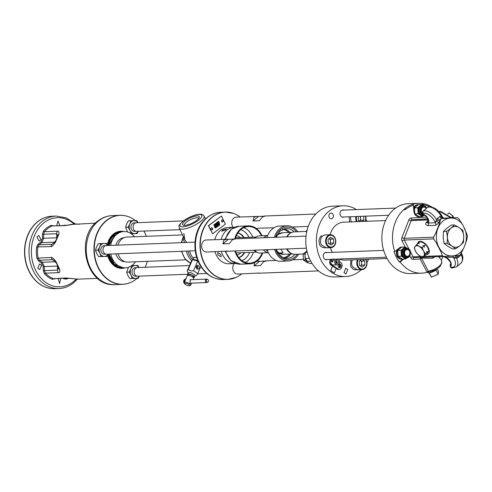 <?xml version="1.0" encoding="UTF-8"?>
<svg xmlns="http://www.w3.org/2000/svg" width="492" height="492" viewBox="0 0 492 492"><rect width="100%" height="100%" fill="white"/><g stroke="black" fill="none" stroke-linecap="round" stroke-linejoin="round"><path stroke-width="0.74" d="M422.437 204.912L422.37 203.602A34.969 27.589 87.8 0 0 417.929 203.319L408.132 203.7A34.969 27.589 87.8 0 0 384.836 222.341A34.969 27.589 87.8 0 0 386.521 257.5A34.969 27.589 87.8 0 0 410.838 273.583L421.441 273.171A34.969 27.589 87.8 0 0 427.068 272.205L428.846 271.744C433.606 270.864 437.345 269.093 440.063 266.43L441.927 262.599L441.472 260.403C442.142 261.855 441.595 263.571 439.83 265.557C437.037 268.245 433.218 270.139 428.366 271.233L428.846 271.744M417.929 203.319A34.969 27.589 87.8 0 0 412.683 204.168L413.268 204.149A34.969 27.589 87.8 0 0 405.224 208.27L403.668 209.746A34.969 27.589 87.8 0 0 394.787 251.621L393.987 251.652A34.969 27.589 87.8 0 0 396.324 257.119A34.969 27.589 87.8 0 0 399.375 262.002L400.174 261.972A34.969 27.589 87.8 0 0 421.441 273.171M422.37 203.602L422.948 203.577L423.255 205.367M431.841 207.027A34.969 27.589 87.8 0 0 422.948 203.577M438.759 211.529L440.74 211.449A1.728 1.365 87.8 0 0 440.272 211.689L450.863 217.876M453.046 217.79L453.286 216.209L451.681 217.833L440.74 211.449M441.256 259.93A34.969 27.589 87.8 0 0 442.966 256.769M441.564 260.908L441.404 260.114L438.6 256.67M447.714 213.897L449.091 212.95L453.23 216.216M327.278 259.481A3.665 2.897 -92.2 0 1 326.313 259.733A3.665 2.897 -92.2 0 1 323.767 258.048A3.665 2.897 -92.2 0 1 323.588 254.358A3.665 2.897 -92.2 0 1 326.03 252.402A3.665 2.897 -92.2 0 1 327.014 252.581M361.276 269.678A35.393 27.927 -92.2 0 1 345.685 276.535A35.393 27.927 -92.2 0 1 321.073 260.256A35.393 27.927 -92.2 0 1 319.357 224.666A35.393 27.927 -92.2 0 1 342.942 205.797A35.393 27.927 -92.2 0 1 356.472 209.598M365.888 219.198A35.393 27.927 -92.2 0 1 367.124 221.277M368.6 259.235A35.393 27.927 -92.2 0 1 366.94 262.457M329.296 217.458A2.854 2.251 -92.2 0 1 329.16 214.592A2.854 2.251 -92.2 0 1 331.061 213.073A2.854 2.251 -92.2 0 1 333.041 214.383A2.854 2.251 -92.2 0 1 333.182 217.249A2.854 2.251 -92.2 0 1 331.282 218.774A2.854 2.251 -92.2 0 1 329.296 217.458M347.721 269.579L345.956 273.97L343.976 272.66L345.735 268.269L347.721 269.579M344.006 216.99A3.665 2.897 -92.2 0 1 343.09 217.243A3.665 2.897 -92.2 0 1 343.041 217.243A3.665 2.897 -92.2 0 1 340.009 213.719A3.665 2.897 -92.2 0 1 342.715 209.918A3.665 2.897 -92.2 0 1 342.758 209.918A3.665 2.897 -92.2 0 1 343.742 210.09M332.377 252.371A18.991 14.988 -92.2 0 1 331.842 251.412A18.991 14.988 -92.2 0 1 330.329 247.685M330.114 234.745A18.991 14.988 -92.2 0 1 343.576 222.187L385.599 220.557M387.075 258.515L345.046 260.145A18.991 14.988 -92.2 0 1 339.449 259.007M332.321 266.492L330.852 270.12A0.541 0.424 -92.2 0 0 331.042 270.846L333.939 272.722A0.541 0.424 -92.2 0 0 334.148 272.783A0.541 0.424 -92.2 0 1 334.148 272.783L334.191 272.783A0.541 0.424 87.8 0 0 334.548 272.494L335.981 268.86A0.541 0.424 87.8 0 0 335.784 268.134L332.893 266.258A0.541 0.424 87.8 0 0 332.321 266.492L330.895 270.12A0.541 0.424 87.8 0 0 331.085 270.846L333.982 272.722A0.541 0.424 87.8 0 0 334.191 272.783M335.895 268.232L337.979 269.585A4.2 3.315 87.8 0 0 337.992 269.585A4.2 3.315 87.8 0 0 337.998 269.585L337.979 269.585M330.562 259.352A4.2 3.315 87.8 0 0 330.273 264.585L332.764 266.203M332.278 266.492A0.541 0.424 -92.2 0 1 332.66 266.197L332.684 266.197M349.179 216.794L349.511 221.326M350.864 259.917L350.568 266.172M322.598 236.08L321.104 236.135C320.993 235.428 320.274 236.818 318.939 240.305L319.376 244.167C320.034 246.283 321.836 247.494 324.781 247.802L327.303 247.716M345.685 276.535L335.089 276.947A35.393 27.927 -92.2 0 1 310.47 260.668A35.393 27.927 -92.2 0 1 308.761 225.078A35.393 27.927 -92.2 0 1 332.346 206.209L342.942 205.797M254.505 262.666L254.069 265.834L259.628 261.264L256.762 261.313M259.628 261.264L264.641 261.067M265.988 261.018L263.515 261.799L260.428 265.588L254.069 265.834M234.223 263.577A6.045 4.766 87.8 0 0 233.165 270.299A6.045 4.766 87.8 0 0 237.777 274.038L259.198 273.035M318.515 270.907L258.435 273.232M241.695 273.884A33.622 26.531 -92.2 0 1 236.092 277.42A33.622 26.531 -92.2 0 1 204.217 262.863A33.622 26.531 -92.2 0 1 205.478 225.201A33.622 26.531 -92.2 0 1 233.608 213.405A33.622 26.531 -92.2 0 1 240.114 216.966M221.431 216L208.417 225.693L212.618 233.841L225.367 224.161L221.431 216L208.676 225.68L212.618 233.841M256.91 216.32L253.964 217.292L253.011 220.994L258.571 216.425L236.246 217.12A6.045 4.766 87.8 0 0 233.835 218.073A6.045 4.766 87.8 0 0 233.103 227.335M226.781 239.18L223.842 240.151L222.882 243.854L228.448 239.284L206.123 239.979A6.045 4.766 87.8 0 0 203.713 240.932A6.045 4.766 87.8 0 0 201.831 247.808A6.045 4.766 87.8 0 0 206.591 252.058L228.011 251.055M193.393 258.306L193.479 257.839M189.629 250.988A15.541 12.263 -92.2 0 0 193.387 258.325L194.635 257.181L196.794 257.747M195.023 242.138L106.198 245.582A4.317 3.407 87.8 0 0 103.468 252.095A4.317 3.407 87.8 0 0 106.53 254.21L195.256 250.772M183.793 233.392L184.808 239.709L186.659 242.464M183.467 236.935L182.999 238.497A1.728 0.547 -156.8 0 0 182.612 238.663L181.388 242.667M186.363 242.476A3.45 2.509 137.8 0 0 186.259 241.984M181.739 242.654A17.263 13.622 87.8 0 1 182.999 238.497L184.586 242.544M185.841 259.837L127.785 262.088A12.515 9.877 -92.2 0 1 118.049 253.761M118 245.127A12.515 9.877 -92.2 0 1 122.102 238.823A12.515 9.877 -92.2 0 1 126.813 237.076L182.495 234.918M115.829 253.847A11.98 9.453 87.8 0 0 116.592 255.791A11.98 9.453 87.8 0 0 124.906 261.664M110.798 254.044A18.149 14.323 -92.2 0 0 125.343 267.82A18.149 14.323 -92.2 0 0 132.17 265.293A18.149 14.323 87.8 0 0 135.491 261.787M134.519 236.781A18.149 14.323 87.8 0 0 123.935 231.547A18.149 14.323 87.8 0 0 117.108 234.075A18.149 14.323 -92.2 0 0 110.657 245.41M123.978 237.722A11.98 9.453 87.8 0 0 115.798 245.213M110.017 237.925A18.149 14.323 -92.2 0 1 113.474 234.217A18.149 14.323 -92.2 0 1 120.3 231.689L121.247 231.652A18.149 14.323 -92.2 0 1 121.684 231.646L121.247 231.652A18.149 14.323 -92.2 0 0 114.421 234.18A18.149 14.323 -92.2 0 0 107.969 245.514M108.148 254.327A18.149 14.323 -92.2 0 0 122.656 267.925L123.092 267.9A18.149 14.323 -92.2 0 1 122.656 267.925L121.709 267.962A18.149 14.323 -92.2 0 1 110.971 262.543M125.288 267.826A18.579 14.662 -92.2 0 1 111.081 262.685A18.579 14.662 -92.2 0 1 108.984 259.278A18.579 14.662 -92.2 0 1 107.557 255.41M107.33 244.512A18.579 14.662 -92.2 0 1 110.116 237.777A18.579 14.662 -92.2 0 1 123.886 231.554M135.491 220.631A34.458 27.189 87.8 0 0 132.612 218.657A34.458 27.189 87.8 0 0 107.164 220.176A34.458 27.189 87.8 0 0 98.086 266.879A34.458 27.189 87.8 0 0 134.993 280.003A34.458 27.189 87.8 0 0 135.761 279.444A34.458 27.189 87.8 0 0 136.997 278.441M145.165 267.261A34.458 27.189 87.8 0 0 147.256 261.332M146.29 236.32A34.458 27.189 87.8 0 0 144.002 231.062M52.564 225.963L64.852 225.643L75.946 223.928L79.206 224.315M54.12 225.902L50.977 225.385A28.462 22.46 87.8 0 0 46.986 227.759A28.462 22.46 87.8 0 0 43.456 231.092L42.398 234.272L42.496 238.319L40.934 241.959L38.191 244.081L36.642 246.959A28.462 22.46 87.8 0 0 36.906 258.159L38.591 260.981L41.433 263.023L43.161 266.615L43.259 270.661L44.465 273.81A28.462 22.46 87.8 0 0 52.25 279.302L55.51 278.589M50.977 225.385A0.867 0.51 -114.1 0 0 51.746 226.154A27.626 21.796 87.8 0 0 44.44 231.695L43.604 234.241L43.696 238.288L41.814 242.667L39.071 244.795L37.829 247.095A27.626 21.796 87.8 0 0 38.087 257.962L39.434 260.219L42.281 262.267L44.366 266.584L44.465 270.637L45.418 273.158L58.523 272.648C59.526 273.023 59.944 271.99 59.79 269.548L55.817 261.32C53.321 258.257 51.777 256.965 51.193 257.451L36.906 258.159M63.136 278.294L63.892 278.816L66.617 279.093A28.462 22.46 87.8 0 0 68.019 278.398M41.002 239.653L39.132 241.086L36.98 236.91L38.85 235.477L41.002 239.653M41.611 265.329L39.741 269.561L37.724 268.189L39.581 263.952L41.611 265.329M60.719 278.386L59.52 283.521L58.142 278.484M42.398 234.272L56.685 233.731L57.638 236.357C58.117 236.105 57.318 237.79 55.245 241.412L55.245 241.412A3.45 1.156 -141.7 0 1 55.83 241.234M43.456 231.092A0.867 0.406 -139.2 0 0 44.44 231.695L57.546 231.191C58.523 230.748 58.991 231.714 58.948 234.069A3.45 2.817 178.3 0 0 57.638 236.357M97.545 278.38L78.087 279.136L66.088 277.974L53.911 278.65L67.01 278.14A3.45 2.724 -92.2 0 1 67.01 278.14L67.01 278.14A3.45 2.724 -92.2 0 1 66.088 277.974M58.948 234.069L55.368 242.408C53.019 245.625 51.543 247.015 50.94 246.584L36.642 246.959M55.368 242.408A3.45 1.156 -141.7 0 1 55.245 241.412L52.152 244.284L54.286 242.599M59.79 269.548A3.45 2.768 -1 0 1 58.37 267.365L58.37 267.365C58.21 266.141 57.336 264.481 55.756 262.384L55.756 262.384A3.45 1.218 -41.3 0 1 55.817 261.32M55.756 262.384L53.56 260.17L52.515 259.714L39.434 260.219A0.867 0.437 125.7 0 0 38.591 260.981M43.259 270.661L57.539 270.133L58.37 267.365M65.012 278.22L69.237 278.355M65.946 225.434A28.462 22.46 87.8 0 0 65.344 225.176L62.576 225.576M56.678 225.803L57.958 220.957L59.809 225.68M52.57 225.963L65.664 225.453L71.66 224.426M45.571 217.396A36.18 28.554 87.8 0 0 38.893 220.754A36.18 28.554 87.8 0 0 38.087 221.338A36.18 28.554 87.8 0 0 24.6 254.155A36.18 28.554 87.8 0 0 41.389 285.169A36.18 28.554 87.8 0 0 48.308 287.998M129.765 278.583L138.135 278.398L132.237 278.484L131.038 275.256L129.138 272.058L126.665 272.156L127.859 275.379L129.765 278.583L132.237 278.484M128.523 267.236L126.665 272.156M129.138 272.058L130.89 268.786L131.825 265.551M131.93 265.545L137.828 265.459L139.119 267.494M139.427 276.123L138.135 278.398M139.021 267.5A6.47 5.105 87.8 0 0 135.232 265.489A6.47 5.105 87.8 0 0 130.89 268.786A6.47 5.105 87.8 0 0 131.038 275.256A6.47 5.105 87.8 0 0 135.54 278.429A6.47 5.105 87.8 0 0 139.353 276.123M136.819 267.642L135.22 267.703A4.256 3.358 87.8 0 0 133.621 268.3A4.256 3.358 87.8 0 0 132.176 273.146A4.256 3.358 87.8 0 0 135.552 276.215L137.145 276.147M189.525 265.539L137.379 267.562A4.317 3.407 87.8 0 0 134.648 274.075A4.317 3.407 87.8 0 0 137.717 276.19L187.624 274.253M98.585 256.603L106.948 256.418L101.051 256.504L99.858 253.282L97.951 250.077L95.485 250.176L96.678 253.405L98.585 256.603L101.051 256.504M97.951 250.077L99.704 246.812L100.749 243.571L98.277 243.663L96.524 246.935L95.485 250.176M100.749 243.571L106.641 243.485L107.933 245.514M108.24 254.143L106.948 256.418M107.84 245.52A6.47 5.105 87.8 0 0 104.052 243.509A6.47 5.105 87.8 0 0 99.704 246.812A6.47 5.105 87.8 0 0 99.858 253.282A6.47 5.105 87.8 0 0 104.353 256.449A6.47 5.105 87.8 0 0 108.172 254.149M105.632 245.668L104.04 245.729A4.256 3.358 87.8 0 0 102.434 246.32A4.256 3.358 87.8 0 0 100.995 251.166A4.256 3.358 87.8 0 0 104.365 254.235L105.965 254.173M131.198 233.712L137.071 233.559L131.18 233.645L129.98 230.416L128.074 227.218L125.608 227.31L127.588 232.003M128.074 227.218L129.826 223.946L130.872 220.705L128.4 220.803L126.647 224.069L125.608 227.31M130.872 220.705L136.77 220.619L138.061 222.655M138.363 231.283L137.071 233.559M137.963 222.655A6.47 5.105 87.8 0 0 134.175 220.65A6.47 5.105 87.8 0 0 129.826 223.946A6.47 5.105 87.8 0 0 129.98 230.416A6.47 5.105 87.8 0 0 134.482 233.589A6.47 5.105 87.8 0 0 138.295 231.283M135.761 222.802L134.162 222.864A4.256 3.358 87.8 0 0 132.563 223.46A4.256 3.358 87.8 0 0 131.118 228.306A4.256 3.358 87.8 0 0 134.494 231.369L136.087 231.308M183.387 220.896L136.321 222.722A4.317 3.407 87.8 0 0 133.59 229.235A4.317 3.407 87.8 0 0 136.659 231.345L179.961 229.666M196.622 220.422A9.256 2.749 -25.8 0 0 199.235 217.593A9.256 2.749 -25.8 0 0 194.992 216.246A9.256 2.749 -25.8 0 0 185.263 220.865A9.256 2.749 -25.8 0 0 183.393 225.238A9.256 2.749 -25.8 0 0 196.622 220.422M198.67 218.51A7.903 2.343 -25.8 0 0 198.62 218.374A7.903 2.343 -25.8 0 0 193.928 218.337A7.903 2.343 -25.8 0 0 186.653 221.997A7.903 2.343 154.2 0 0 184.383 225.238A7.903 2.343 154.2 0 0 184.463 225.367M197.858 260.698A4.662 1.482 -156.8 0 0 193.682 259.616A4.662 1.482 -156.8 0 0 193.251 259.671M197.87 260.742A4.569 1.451 -156.8 0 0 193.83 259.659A4.569 1.451 -156.8 0 0 193.743 259.665M196.615 275.231L197.716 273.644L193.559 270.711C191.4 271.203 189.648 270.754 188.301 269.37L187.2 270.963L191.357 261.27L192.458 259.684L193.83 259.659M188.301 269.37L192.458 259.684L198.03 261.123M200.804 266.449L197.716 273.644M193.331 277.617A3.672 1.168 -156.8 0 0 193.504 277.617A3.672 1.168 -156.8 0 0 194.328 277.267L194.973 275.76A3.672 1.168 -156.8 0 0 193.012 273.706A3.672 1.168 -156.8 0 0 189.039 272.513A3.672 1.168 -156.8 0 0 188.221 272.863L187.575 274.37A3.672 1.168 -156.8 0 0 187.999 275.329M188.141 273.048L187.2 270.963M197.716 261.024L193.559 270.711M199.112 268.183A1.943 1.531 87.8 0 0 199.057 266.227A1.943 1.531 87.8 0 0 197.686 265.293A1.943 1.531 87.8 0 0 196.413 266.283A1.943 1.531 87.8 0 0 196.468 268.238A1.943 1.531 87.8 0 0 197.833 269.173A1.943 1.531 87.8 0 0 199.112 268.183M197.563 267.912L197.058 265.489M197.151 269.001L197.692 268.115A3.395 1.076 23.2 0 0 196.253 266.855M194.328 277.267A3.672 1.168 -156.8 0 0 192.366 275.212A3.672 1.168 -156.8 0 0 188.393 274.019A3.672 1.168 -156.8 0 0 187.575 274.37M193.067 277.347A3.124 0.99 -156.8 0 0 193.817 277.045A3.124 0.99 -156.8 0 0 191.689 275.065A3.124 0.99 -156.8 0 0 188.079 274.585A3.124 0.99 -156.8 0 0 188.381 275.335M193.067 279.628L193.602 278.38A3.45 1.095 -156.8 0 0 192.55 276.941A3.45 1.095 -156.8 0 0 189.315 275.489A3.45 1.095 -156.8 0 0 187.261 275.655L184.352 282.433A3.45 1.095 -156.8 0 0 184.389 282.851L184.844 283.829A2.595 0.824 -156.8 0 0 185.607 284.604A2.595 0.824 -156.8 0 0 189.34 285.76A2.595 0.824 -156.8 0 0 188.799 284.481A2.595 0.824 -156.8 0 0 185.994 283.318A2.595 0.824 -156.8 0 0 184.844 283.829M190.976 283.164L189.93 283.048L190.459 279.628L191.013 279.708M189.34 285.76L190.367 285.415A3.45 1.095 -156.8 0 0 190.693 285.157A3.45 1.095 -156.8 0 0 189.641 283.712A3.45 1.095 -156.8 0 0 186.407 282.267A3.45 1.095 -156.8 0 0 184.352 282.433M221.345 251.486A18.13 14.305 -92.2 0 0 222.568 254.659A18.13 14.305 87.8 0 0 235.44 263.534L229.081 263.78A18.13 14.305 87.8 0 1 216.209 254.905A18.13 14.305 -92.2 0 1 214.986 251.732M214.795 239.647A18.13 14.305 -92.2 0 1 227.679 227.55L234.038 227.304A18.13 14.305 -92.2 0 1 234.481 227.292M221.154 239.401A18.13 14.305 -92.2 0 1 234.038 227.304M217.747 254.844L217.888 252.568L221.025 254.715L221.111 256.818L217.747 254.844M225.674 229.887L221.695 231.222L222.402 230.01L226.492 228.903L225.674 229.887M235.44 263.534A18.13 14.305 87.8 0 0 235.889 263.503M234.93 250.957A18.991 14.988 -92.2 0 0 249.776 263.841A18.991 14.988 -92.2 0 0 256.922 261.197A18.991 14.988 87.8 0 0 262.722 252.937M262.058 235.754A18.991 14.988 87.8 0 0 248.3 225.883A18.991 14.988 87.8 0 0 241.16 228.528A18.991 14.988 -92.2 0 0 234.727 238.872M262.138 252.962A18.327 14.465 87.8 0 1 256.646 260.625A18.327 14.465 -92.2 0 1 249.752 263.177A18.327 14.465 -92.2 0 1 235.477 250.938M235.287 238.848A18.327 14.465 -92.2 0 1 241.431 229.1A18.327 14.465 87.8 0 1 248.331 226.548A18.327 14.465 87.8 0 1 261.467 235.773M237.845 232.987A12.706 10.024 -92.2 0 1 243.565 237.513M244.149 252.611A12.706 10.024 -92.2 0 1 241.074 256.301A12.706 10.024 -92.2 0 1 238.798 257.568M236.369 235.711A9.711 7.663 -92.2 0 1 240.317 237.642M237.119 254.967A9.711 7.663 87.8 0 0 240.902 252.734M235.693 237.464A9.711 7.663 -92.2 0 1 236.08 237.808M236.308 253.269A9.711 7.663 87.8 0 0 236.664 252.9M255.932 237.255A7.552 5.959 87.8 0 0 254.499 238.03A7.552 5.959 -92.2 0 0 254.401 238.11M256.498 251.91A7.552 5.959 -92.2 0 1 253.804 250.225M267.697 235.533L259.419 235.852A8.598 6.783 87.8 0 0 255.096 238.085M254.788 250.188A8.598 6.783 87.8 0 0 260.083 253.036L268.361 252.716A8.598 6.783 87.8 0 1 263.583 249.85M266.313 249.739A7.737 6.101 87.8 0 0 267.568 250.852M297.832 231.738A17.614 13.899 87.8 0 0 286.885 225.773L279.468 226.056A17.614 13.899 87.8 0 0 267.002 237.618M267.187 249.708A17.614 13.899 87.8 0 0 268.583 253.152A17.614 13.899 87.8 0 0 280.834 261.252L288.25 260.963A17.614 13.899 87.8 0 0 298.705 254.167M286.885 225.773A17.614 13.899 87.8 0 0 274.419 237.335M274.604 249.419A17.614 13.899 87.8 0 0 276 252.87A17.614 13.899 87.8 0 0 288.25 260.963M276.904 250.926L278.927 252.98L283.164 252.814L280.87 249.18M286.584 248.958A10.787 8.512 87.8 0 0 291.129 253.368L292.02 253.743A11.224 8.856 -92.2 0 1 287.291 249.149A11.224 8.856 -92.2 0 1 287.18 248.934M287.217 236.837A11.224 8.856 -92.2 0 1 291.209 232.679L290.341 233.122A10.787 8.512 87.8 0 0 288.939 234.051A10.787 8.512 87.8 0 0 286.645 236.861M291.209 232.679A11.224 8.856 -92.2 0 1 294.222 231.88L306.467 231.406M303.213 253.995L295.095 254.309A11.224 8.856 -92.2 0 1 292.02 253.743M312.057 263.423L310.532 263.478A5.178 4.09 -92.2 0 1 307.045 261.307A33.69 26.58 -92.2 0 1 305.612 258.558A5.178 4.09 -92.2 0 1 306.848 251.621L307.039 251.467M305.034 255.723A6.045 4.766 87.8 0 0 307.5 261.978M305.698 259.794L303.429 259.881L303.14 254.192A5.91 4.668 -92.2 0 1 303.226 253.977L305.347 253.89M305.28 254.106L303.14 254.192M305.803 259.997L303.533 260.09A5.91 4.668 -92.2 0 1 303.429 259.881M307.617 262.703A5.91 4.668 -92.2 0 1 307.592 262.703L308.207 262.679L307.568 262.703L303.533 260.09M306.965 250.902L303.226 253.977M307.377 229.149A3.991 2.14 -57 0 0 306.774 230.336A3.991 2.14 123 0 0 306.516 232.851M267.697 251.203A7.737 6.101 -92.2 0 1 265.889 249.758M266.412 237.642A7.737 6.101 -92.2 0 1 267.15 237.095M219.18 222.083L218.177 223.577L217.79 223.134L217.304 223.503L219.192 225.453L219.696 225.072L219.18 222.083L218.184 223.583M217.79 223.134L217.286 223.503L219.174 225.453M217.236 223.553L216.781 223.885L217.261 224.875L216.726 224.979L216.166 224.364L215.699 224.721L216.855 225.465L216.689 226.326L217.23 226.806L218.436 226.031L217.236 223.553L216.8 223.885L217.28 224.875L216.738 224.979L217.07 225.016M216.166 224.364L215.68 224.721L216.837 225.465L216.787 226.486L217.562 226.695M216.326 225.367L216.837 225.465L216.326 225.367M215.914 225.195L214.906 225.256L214.395 226.326L215.145 227.882L216.246 227.747L216.658 226.744L215.914 225.195L214.924 225.256L214.414 226.326L215.164 227.882L216.062 227.882M218.479 221.338L218.706 221.898M218.11 221.615L218.27 222.027M217.802 221.849L218.061 222.378L217.864 221.867M217.39 222.175L217.532 222.587M217.267 222.255L217.323 222.673M217.126 222.372L217.273 222.747M216.947 222.341L217.003 222.987M216.726 222.771L216.843 223.122M216.48 222.851L216.591 223.313M216.105 223.208L216.191 223.62M215.822 223.35L216.056 223.909M215.736 223.429L215.951 223.989M215.613 223.509L215.724 223.971M215.471 223.657L215.558 224.1L215.318 223.798M215.207 223.829L215.219 224.26M215.053 223.946L215.238 224.327M214.949 224.088L215.047 224.678L214.795 224.198M214.315 224.561L214.401 224.973M214.174 225.096L214.032 224.709L214.051 225.127M214.051 224.709L214.112 225.121L213.719 224.961L214.198 225.121M213.762 224.93L213.983 225.293M212.046 229.899A1.082 1.082 0 0 0 212.335 229.739A1.082 0.584 -127.2 0 1 212.243 229.789A1.064 0.836 -92.2 0 1 211.363 227.962A1.064 0.836 -92.2 0 1 211.966 227.833A1.082 1.082 0 0 1 212.335 229.739A1.082 0.584 -127.2 0 0 212.347 228.854M222.482 221.99A1.082 1.082 0 0 0 222.778 221.831A1.082 0.584 -127.2 0 1 222.685 221.88A1.064 0.836 -92.2 0 1 221.806 220.053A1.064 0.836 -92.2 0 1 222.402 219.924A1.082 1.082 0 0 1 222.778 221.831A1.082 0.584 -127.2 0 0 222.79 220.945M218.466 223.885L218.989 223.491L219.254 224.776L218.466 223.885M218.977 223.497L219.235 224.752M217.458 225.25L217.815 225.976L217.427 226.209L217.101 225.914L217.458 225.25M217.446 225.262L217.796 225.982L217.175 226.074M215.558 225.668L216.172 226.898L215.502 227.409L214.906 226.172L215.121 225.662L215.576 225.668L216.154 226.898L215.502 227.409M218.596 221.246L218.682 221.646M218.337 221.523L218.534 221.831M218.19 221.566L218.374 221.947M217.821 221.843L218.079 222.372M215.305 223.755L215.558 224.1M214.82 224.131L215.004 224.709M213.848 224.85L213.928 225.238M258.571 216.425L263.583 216.228M264.93 216.179L262.451 216.96L259.37 220.748L253.011 220.994M273.958 227.753L258.134 228.196M228.448 239.284L233.454 239.094M234.807 239.038L232.329 239.825L229.241 243.608L222.882 243.854M306.368 248.189L227.249 251.258M331.528 259.315A4.2 3.315 87.8 0 0 330.993 260.293A4.2 3.315 87.8 0 0 331.239 264.548L330.273 264.585M331.239 264.548L338.945 269.548A4.2 3.315 87.8 0 0 338.957 269.548A4.2 3.315 87.8 0 0 341.768 267.279A4.2 3.315 87.8 0 0 341.516 263.023L339.652 261.818M331.59 259.315A3.235 2.552 87.8 0 0 330.993 260.293A3.235 2.552 87.8 0 0 333.404 265.01L337.229 264.856A3.235 2.552 87.8 0 0 339.388 263.115A3.235 2.552 87.8 0 0 338.594 259.044M338.225 264.985A1.863 1.47 -92.2 0 1 339.474 263.983A1.863 1.47 -92.2 0 1 340.864 266.701A1.863 1.47 -92.2 0 1 339.615 267.703A1.863 1.47 -92.2 0 1 338.225 264.985M333.392 258.933L333.49 260.194L332.18 262.002L331.799 261.885M332.18 262.002L331.374 260.28L332.291 259.284M335.415 259.167A3.235 2.552 87.8 0 0 334.812 260.145A3.235 2.552 87.8 0 0 337.229 264.856M333.57 259.985L332.352 260.914L332.414 261.941M337.26 261.443L335.95 263.245M335.925 260.508L336.294 260.686M335.79 260.489L337.088 262.531L336.417 263.245M338.41 262.476A1.845 1.458 -92.2 0 1 337.174 263.472A1.845 1.458 -92.2 0 1 335.796 260.778A1.845 1.458 -92.2 0 1 337.032 259.782A1.845 1.458 -92.2 0 1 338.41 262.476M338.994 264.099A1.863 1.47 -92.2 0 1 339.898 266.738A1.863 1.47 -92.2 0 1 339.129 267.623M338.613 264.382A1.617 1.273 -92.2 0 1 339.462 265.846A1.617 1.273 -92.2 0 1 338.73 267.371M350.778 216.732A6.47 5.105 -92.2 0 0 351.11 221.234L351.497 222.021M365.384 221.345A6.47 5.105 87.8 0 0 365.593 216.154M355.882 216.535A6.47 5.105 87.8 0 0 356.497 221.689M356.54 216.505A5.916 4.668 87.8 0 0 357.124 221.523A5.916 4.668 87.8 0 0 357.198 221.664M365.07 221.357A5.916 4.668 87.8 0 0 365.328 216.166M358.256 216.443L358.391 220.477L360.046 221.554M362.241 221.468L363.834 220.158L363.631 216.234M363.834 220.158L360.654 220.281L360.452 216.357M359.978 216.375A3.45 2.724 87.8 0 1 360.55 218.288A3.45 2.724 87.8 0 1 359.517 221.203L360.654 220.281M352.432 259.856A6.47 5.105 -92.2 0 0 352.167 266.074L352.555 266.861L357.549 269.819L362.124 269.641A6.47 5.105 87.8 0 0 366.435 266.19A6.47 5.105 87.8 0 0 366.122 259.684A6.47 5.105 87.8 0 0 365.931 259.333M357.536 259.659A6.47 5.105 87.8 0 0 357.623 266.664A6.47 5.105 87.8 0 0 362.124 269.641M358.274 259.635A5.916 4.668 87.8 0 0 358.182 266.363A5.916 4.668 87.8 0 0 364.664 268.152A5.916 4.668 87.8 0 0 365.956 259.979A5.916 4.668 87.8 0 0 365.581 259.352M361.472 259.505L359.246 261.338L359.449 265.317L362.272 267.15L364.892 264.997L364.689 261.018L362.309 259.475M364.689 261.018L361.509 261.141L360.378 260.409M364.892 264.997L361.712 265.12L361.509 261.141M360.365 260.422A3.45 2.724 87.8 0 1 361.614 263.134A3.45 2.724 87.8 0 1 360.574 266.049L361.712 265.12M330.439 234.733L325.335 234.93A6.47 5.105 -92.2 0 0 320.987 244.1L321.374 244.887L326.368 247.839L330.944 247.667A6.47 5.105 87.8 0 0 335.255 244.216A6.47 5.105 87.8 0 0 334.941 237.71A6.47 5.105 87.8 0 0 330.439 234.733A6.47 5.105 87.8 0 0 326.128 238.183A6.47 5.105 87.8 0 0 326.442 244.69A6.47 5.105 87.8 0 0 330.944 247.667M334.775 237.999A5.916 4.668 87.8 0 0 328.293 236.209A5.916 4.668 87.8 0 0 327.002 244.383A5.916 4.668 87.8 0 0 333.478 246.172A5.916 4.668 87.8 0 0 334.775 237.999M333.502 239.038L330.686 237.212L328.066 239.358L328.269 243.343L331.091 245.17L333.711 243.023L333.502 239.038L330.329 239.161L329.197 238.429M333.711 243.023L330.532 243.146L330.329 239.161M329.179 238.442A3.45 2.724 87.8 0 1 330.427 241.154A3.45 2.724 87.8 0 1 329.388 244.069L330.532 243.146M401.921 247.113A6.144 4.852 87.8 0 0 401.306 247.027M399.375 262.002L402.936 259.075M397.235 249.61A6.045 4.766 87.8 0 0 397.179 256.418A6.045 4.766 87.8 0 0 401.38 259.198A6.045 4.766 87.8 0 0 401.644 259.179M401.177 247.119A6.045 4.766 87.8 0 0 400.912 247.125A6.045 4.766 87.8 0 0 400.82 247.125M402.831 247.113A6.144 4.852 87.8 0 0 401.706 246.99A6.144 4.852 87.8 0 0 399.252 247.956L394.787 251.621M409.811 255.815L410.845 257.796A3.45 2.724 87.8 0 0 413.292 259.382L420.174 258.976L427.068 272.205M413.268 204.149L413.827 210.927A6.144 4.852 87.8 0 0 418.907 216.781A6.144 4.852 87.8 0 0 420.02 216.572M400.174 261.972L403.735 259.044M418.507 216.781A6.144 4.852 87.8 0 0 419.11 216.64M418.016 216.714A6.045 4.766 87.8 0 0 418.108 216.714A6.045 4.766 87.8 0 0 418.372 216.689M417.905 204.635A6.045 4.766 87.8 0 0 417.64 204.635A6.045 4.766 87.8 0 0 413.667 207.729M438.87 256.99A6.045 4.766 87.8 0 0 439.073 256.984A6.045 4.766 87.8 0 0 439.338 256.965M441.404 260.114A1.728 0.996 -27.5 0 0 441.472 260.403L441.281 260.04M428.489 271.387L427.388 272.113M426.964 272.021A1.728 0.547 152.5 0 1 428.366 271.233L421.576 258.189L432.794 258.202L434.774 256.572M420.74 257.365A1.728 1.058 86.6 0 0 420.174 258.976A1.728 0.547 152.5 0 1 421.576 258.189A1.728 0.418 87.2 0 0 421.318 257.341M432.794 258.202A1.728 0.904 86.7 0 1 433.108 256.885M454.565 217.796L451.625 218.042A18.991 14.988 -92.2 0 1 463.077 225.471L458.575 218.417L457.357 217.624L441.65 218.546L440.512 219.475L439.596 223.245L435.611 233.368L433.544 237.181L433.63 238.903L436.078 242.476L441.072 252.07L442.369 255.686L443.593 256.48L453.562 255.846A18.991 14.988 87.8 0 0 464.184 247.119L460.432 254.622L459.294 255.557L447.523 256.258M441.072 252.07L439.608 248.558A18.991 14.988 87.8 0 0 451.059 255.988M413.292 259.382A1.728 1.058 86.6 0 1 414.246 257.617L443.593 256.48M426.459 254.389A7.767 4.096 -129.4 0 0 426.872 254.401A7.767 4.096 -129.4 0 0 428.397 253.86A7.767 4.096 -129.4 0 0 427.505 246.443A7.767 4.096 -129.4 0 0 420.063 241.32A7.767 4.096 -129.4 0 0 418.532 241.855A7.767 4.096 -129.4 0 0 417.64 243.657M435.611 233.368L437.394 229.733A18.991 14.988 -92.2 0 0 438.218 245.889L436.078 242.476M428.206 220.484L427.419 221.295C424.842 223.7 425.143 225.145 428.323 225.613A2.589 2.042 87.8 0 0 428.194 223.03L435.463 222.747L437.173 218.632L440.008 216.302L441.164 216.123L442.265 217.163M428.323 225.613L435.598 225.336L438.907 222.827L440.438 219.481L441.57 218.546A2.589 1.458 86.7 0 1 440.008 216.302M445.586 218.325L449.128 218.19A18.991 14.988 -92.2 0 0 438.501 226.917L439.596 223.245M440.512 219.475L440.438 219.481A2.589 0.904 19.3 0 1 437.173 218.632M439.959 220.803A2.589 0.855 20.2 0 1 436.632 219.844A12.085 6.371 -129.4 0 0 423.403 210.877L427.935 207.15A12.085 6.371 50.6 0 1 441.164 216.123A2.589 1.513 86.7 0 0 442.794 218.479L444.098 218.35M438.907 222.827L436.429 221.056A1.728 0.547 -27.5 0 1 434.867 221.603A10.357 5.461 -129.4 0 0 423.157 213.239A1.728 1.421 -103.9 0 1 423.403 210.877A2.362 1.242 -129.4 0 0 423.12 211.013C422.001 212.605 422.321 213.915 424.086 214.936C426.742 216.572 428.095 218.516 428.145 220.779L426.847 222.612L428.194 223.03L428.415 222.71A1.728 1.451 -144.7 0 1 428.145 220.779L428.145 220.779M427.419 221.295A2.589 0.75 -135.9 0 1 427.517 221.664M427.363 221.96L426.847 222.612M441.65 218.546L442.794 218.479M457.369 217.624L443.815 218.147L457.369 217.624M464.184 247.119L466.484 240.686L467.4 236.923L467.314 235.194L463.077 225.471M465.291 244.303A18.991 14.988 87.8 0 0 464.466 228.14M456.508 255.729L453.562 255.846M459.989 255.2A2.589 0.64 -156.4 0 0 460.463 255.6L457.628 257.925L456.545 258.103L453.372 257.15L446.103 257.433C441.57 255.815 443.593 256.517 445.488 256.781M459.122 255.569A2.589 1.722 -93.4 0 0 457.628 257.925M460.727 254.106A2.589 0.695 -157.2 0 0 461.084 254.382L460.463 255.6M461.096 253.177L461.084 254.382A12.085 6.371 50.6 0 1 460.949 263.22L456.416 266.947A12.085 6.371 -129.4 0 0 456.545 258.103A2.589 1.667 -93.4 0 1 457.941 255.643M443.501 256.48L446.964 258.312C450.032 261.326 451.25 263.208 450.623 263.964L450.647 263.946C449.946 266.812 450.451 268.165 452.16 267.992L456.416 266.947M445.069 256.393A2.589 2.042 -92.2 0 1 446.103 257.433L446.644 257.722A1.728 0.91 118.1 0 0 446.964 258.312M455.967 255.766A2.589 0.633 -93.1 0 0 455.531 257.747A1.728 0.547 -27.5 0 1 453.968 258.294L453.372 257.15A2.589 2.042 -92.2 0 0 451.994 255.994M438.218 245.889L439.608 248.558M438.501 226.917L437.394 229.733M451.625 218.042L449.128 218.19M443.446 231.504L446.545 231.381L450.986 228.177L454.405 224.93L451.299 225.047L446.859 228.251L443.446 231.504L443.175 237.408L444.055 243.448L447.659 246.178L452.523 248.94L455.629 248.823L451.902 246.012L447.16 243.325L447.425 237.415A10.357 8.173 87.8 0 0 451.902 246.012M463.741 236.289A10.357 8.173 87.8 0 0 459.264 227.691L462.867 230.422L463.741 236.289L463.482 242.365L460.18 245.526L455.629 248.823M444.055 243.448L447.16 243.325M447.425 237.415L446.545 231.381M459.264 227.691L454.405 224.93M463.747 236.461A10.357 8.173 -92.2 0 1 460.18 245.526M447.419 237.249A10.357 8.173 -92.2 0 1 450.986 228.177M451.096 228.085A10.357 8.173 -92.2 0 1 459.147 227.618M460.063 245.619A10.357 8.173 -92.2 0 1 452.019 246.092M444.313 218.387A2.589 2.282 86 0 1 441.994 216.486A1.728 0.547 152.5 0 0 442.068 216.148C438.298 209.672 433.747 206.591 428.409 206.911A1.728 1.421 76.1 0 0 427.935 207.15A2.362 1.242 50.6 0 0 427.659 207.286L428.409 206.911M442.068 216.148L442.48 216.941C443.722 218.214 444.461 218.676 444.707 218.331L444.067 218.35M418.686 241.744A7.767 4.096 -129.4 0 0 417.929 243.417M426.718 254.149A7.767 4.096 -129.4 0 0 427.161 254.161A7.767 4.096 50.6 0 0 428.538 253.737M414.258 247.814L415.519 251.277L417.536 254.112L419.965 255.92L423.151 257.107L425.488 253.804L423.471 250.969L422.21 247.507L419.024 246.32L416.595 244.512L414.258 247.814M423.151 257.107L426.656 254.229L428.993 250.926L427.733 247.464L425.715 244.629L423.286 242.82L420.1 241.633L418.563 242.894L419.356 243.614L418.132 243.251L416.595 244.512M417.929 243.669L418.563 242.894M425.715 244.629L424.178 245.889L424.553 247.199L423.747 246.246L422.21 247.507M423.747 246.246L422.954 245.533L424.178 245.889M428.993 250.926L425.488 253.804M427.025 252.544L426.65 251.234L427.456 252.187M415.519 251.277A6.476 3.413 -129.4 0 0 419.965 255.92A6.476 3.413 -129.4 0 0 423.938 255.766A6.476 3.413 -129.4 0 0 423.471 250.969A6.476 3.413 -129.4 0 0 419.024 246.32A6.476 3.413 -129.4 0 0 415.045 246.48A6.476 3.413 -129.4 0 0 415.519 251.277M438.803 256.91A6.045 4.766 87.8 0 0 439.602 256.965A6.045 4.766 87.8 0 0 440.285 256.873M439.497 256.639L443.003 256.504M443.636 256.541L443.304 256.756M417.29 216.498A6.045 4.766 87.8 0 0 418.637 216.689A6.045 4.766 87.8 0 0 419.319 216.603M418.858 204.647A6.045 4.766 87.8 0 0 418.169 204.617A6.045 4.766 87.8 0 0 413.741 209.254M421.724 204.537L418.403 204.666L414.479 207.895L414.781 213.866L419.018 216.615L422.339 216.486L418.102 213.737L417.8 207.765L421.724 204.537L423.268 205.373M414.781 213.866L418.102 213.737M418.987 213.257A5.111 4.034 87.8 0 0 422.536 215.607L423.237 215.582A5.111 4.034 -92.2 0 1 419.602 213.067A5.111 4.034 -92.2 0 1 419.541 207.858A5.111 4.034 -92.2 0 1 422.843 205.367L422.142 205.392A5.111 4.034 87.8 0 0 418.84 207.882A5.111 4.034 87.8 0 0 418.987 213.257M423.729 215.527L422.339 216.486M424.645 207.157A3.665 2.897 87.8 0 0 423.298 206.794A3.665 2.897 87.8 0 0 420.857 208.749A3.665 2.897 87.8 0 0 421.029 212.433A3.665 2.897 87.8 0 0 422.96 214.063M424.006 207.04A3.665 2.897 87.8 0 0 423.102 206.812M426.177 208.497A3.395 2.681 87.8 0 0 423.87 207.04A3.395 2.681 87.8 0 0 421.607 208.854A3.395 2.681 87.8 0 0 421.773 212.267A3.395 2.681 87.8 0 0 422.523 213.233M414.479 207.895L417.8 207.765M398.452 248.608A6.045 4.766 87.8 0 0 397.708 256.4A6.045 4.766 87.8 0 0 401.909 259.179A6.045 4.766 87.8 0 0 402.591 259.087M402.13 247.138A6.045 4.766 87.8 0 0 401.441 247.101A6.045 4.766 87.8 0 0 400.113 247.396M404.996 247.027L401.675 247.156L397.751 250.379L398.053 256.357L402.29 259.099L405.611 258.97L401.374 256.227L401.072 250.256L404.996 247.027L406.54 247.863M398.053 256.357L401.374 256.227M402.259 255.742A5.111 4.034 87.8 0 0 405.808 258.097L406.509 258.066A5.111 4.034 -92.2 0 1 402.874 255.551A5.111 4.034 -92.2 0 1 402.813 250.348A5.111 4.034 -92.2 0 1 406.115 247.851L405.414 247.882A5.111 4.034 87.8 0 0 402.112 250.373A5.111 4.034 87.8 0 0 402.259 255.742M407.001 258.011L405.611 258.97M407.96 249.665A3.665 2.897 87.8 0 0 406.57 249.278A3.665 2.897 87.8 0 0 404.129 251.234A3.665 2.897 87.8 0 0 404.301 254.924A3.665 2.897 87.8 0 0 406.853 256.609A3.665 2.897 87.8 0 0 408.206 256.117M407.284 249.53A3.665 2.897 87.8 0 0 406.374 249.296M406.656 256.609A3.665 2.897 87.8 0 0 407.548 256.307M405.021 254.758A3.395 2.681 87.8 0 0 407.382 256.32A3.395 2.681 87.8 0 0 409.645 254.505A3.395 2.681 87.8 0 0 409.479 251.092A3.395 2.681 87.8 0 0 407.118 249.53A3.395 2.681 87.8 0 0 404.854 251.338A3.395 2.681 87.8 0 0 405.021 254.758M397.751 250.379L401.072 250.256M436.496 269.13A5.793 1.827 152.5 0 1 428.704 272.765A5.793 1.827 152.5 0 1 427.929 272.697A5.793 1.827 152.5 0 1 427.363 272.31L427.284 272.144M437.062 268.804A5.387 1.697 152.5 0 1 436.263 269.634A5.387 1.697 -27.5 0 1 435.709 270.09A5.387 1.697 152.5 0 1 429.424 272.875A5.387 1.697 -27.5 0 1 429.153 272.894A5.387 1.697 -27.5 0 1 428.907 272.894A5.387 1.697 152.5 0 1 428.434 272.832L427.929 272.697M428.907 272.894L429.424 272.875M436.17 269.887L435.217 270.452M436.263 269.634L435.709 270.09M438.163 274.296L431.472 277.119L438.298 274.124L435.967 270.114L438.28 274.026L438.489 271.535M429.891 272.808L429.356 273.048L431.472 277.119L429.19 273.078M207.765 279.487L207.058 279.192A1.728 1.365 87.8 0 0 206.591 279.105A1.728 1.365 87.8 0 0 205.453 279.985A1.728 1.365 87.8 0 0 205.502 281.725A1.728 1.365 87.8 0 0 206.72 282.556A1.728 1.365 87.8 0 0 207.187 282.433L207.87 282.082A1.384 1.089 87.8 0 0 207.765 279.487A1.384 1.089 87.8 0 0 206.634 281.713A1.384 1.089 87.8 0 0 207.87 282.082M185.146 280.575A1.728 1.365 -92.2 0 0 185.047 280.772A1.728 1.365 87.8 0 0 184.967 280.993M184.334 282.482A2.589 2.042 -92.2 0 1 185.785 279.087M184.98 284.038A2.589 2.042 -92.2 0 1 184.746 283.896A2.589 2.042 -92.2 0 1 183.719 281.024A2.589 2.042 -92.2 0 1 185.613 279.056A2.589 2.042 -92.2 0 1 185.798 279.056L185.613 279.056M451.527 217.612L453.181 216.246L448.987 212.987L447.806 213.965M231.935 278.816A33.665 26.568 -92.2 0 1 227.857 279.376A33.665 26.568 -92.2 0 1 203.94 262.894A33.665 26.568 -92.2 0 1 225.244 212.089A33.665 26.568 -92.2 0 1 229.358 212.335M236.092 277.42L227.857 279.376L223.331 279.554A33.665 26.568 -92.2 0 1 199.414 263.072A33.665 26.568 -92.2 0 1 220.723 212.267L225.244 212.089L233.608 213.405M188.012 251.049A16.402 12.94 87.8 0 0 192.667 259.678M186.394 251.111A17.263 13.622 87.8 0 0 191.683 260.711M179.217 228.128C179.242 225.065 177.329 226.781 183.196 221.043C190.029 216.056 201.745 211.56 204.094 216.123A13.813 4.102 154.2 0 1 200.133 221.8A13.813 4.102 154.2 0 1 187.421 228.196A13.813 4.102 154.2 0 1 179.217 228.128L184.808 239.709C184.494 240.065 184.303 238.522 184.223 235.084M198.362 220.355A12.085 3.585 154.2 0 1 182.821 226.806A12.085 3.585 154.2 0 1 183.522 220.933A12.085 3.585 154.2 0 1 199.057 214.481A12.085 3.585 154.2 0 1 198.362 220.355M181.874 251.289A17.263 13.622 87.8 0 0 190.545 263.165M108.843 245.483A18.149 14.323 -92.2 0 1 115.294 234.149A18.149 14.323 -92.2 0 1 122.121 231.621L123.935 231.547M123.529 267.894A18.149 14.323 -92.2 0 1 108.984 254.118L114.365 264.21L123.529 267.894L125.343 267.82M108.068 245.514A18.081 14.268 -92.2 0 1 114.488 234.241A18.081 14.268 -92.2 0 1 120.768 231.757M122.17 267.863A18.081 14.268 -92.2 0 1 108.215 254.192M126.02 215.963A34.532 27.244 87.8 0 0 119.857 215.318A34.532 27.244 87.8 0 0 106.862 220.121A34.532 27.244 -92.2 0 0 95.165 259.45A34.532 27.244 -92.2 0 0 122.533 284.327C126.991 284.13 131.143 282.691 134.993 280.003M128.627 283.201A34.532 27.244 -92.2 0 1 122.533 284.327L114.851 284.622A34.532 27.244 -92.2 0 1 87.478 259.751A34.532 27.244 -92.2 0 1 99.181 220.422A34.532 27.244 87.8 0 1 112.176 215.613L119.857 215.318C124.316 215.164 128.566 216.277 132.612 218.657M76.235 279.124A34.594 27.294 87.8 0 1 73.019 281.996A34.594 27.294 -92.2 0 1 35.436 269.874A34.594 27.294 -92.2 0 1 44.311 222.495A34.594 27.294 87.8 0 1 74.089 224.075M42.496 238.319L56.721 237.784L56.685 233.731A3.45 2.724 87.8 0 1 57.546 231.191M52.25 279.302A0.867 0.504 112.2 0 1 52.976 278.484A27.626 21.796 -92.2 0 1 45.418 273.158A0.867 0.394 137 0 0 44.465 273.81M43.161 266.615L57.392 266.08A4.533 1.347 154.2 0 1 58.031 266.135M41.433 263.023A0.867 0.437 125.8 0 1 42.281 262.267L55.209 261.762M54.999 261.535L52.515 259.714A3.45 2.724 -92.2 0 1 51.193 257.451M38.191 244.081A0.867 0.449 -127.7 0 0 39.071 244.795L52.152 244.284A3.45 2.724 -92.2 0 0 50.94 246.584M40.934 241.959A0.867 0.449 -127.8 0 0 41.814 242.667L54.643 242.169M56.531 239.413A5.178 4.09 87.8 0 0 56.721 237.784A4.533 1.439 -156.8 0 0 57.306 237.691M58.523 272.648A3.45 2.724 87.8 0 1 57.539 270.133L57.392 266.08A5.178 4.09 87.8 0 0 57.004 264.106M55.012 278.946A0.867 0.455 54.4 0 1 54.919 278.613M63.892 278.816A0.867 0.48 124.7 0 1 64.323 278.244M66.617 279.093A0.867 0.51 65.9 0 1 66.648 278.454M65.664 225.453A3.45 2.724 87.8 0 0 64.852 225.643M59.015 288.515L54.772 288.681A36.254 28.61 -92.2 0 1 26.033 262.562A36.254 28.61 -92.2 0 1 38.321 221.265A36.254 28.61 87.8 0 1 51.961 216.222L56.205 216.056A36.254 28.61 87.8 0 0 42.564 221.105A36.254 28.61 -92.2 0 0 30.276 262.402A36.254 28.61 -92.2 0 0 59.015 288.515C64.058 288.287 68.714 286.572 72.982 283.355L77.453 279.148M197.034 267.39A2.589 0.824 -156.8 0 0 196.382 266.799A2.589 0.824 -156.8 0 0 196.277 266.726M249.776 263.841L240.631 264.192A18.991 14.988 -92.2 0 1 225.785 251.314M225.582 239.229A18.991 14.988 -92.2 0 1 232.015 228.885A18.991 14.988 87.8 0 1 239.161 226.24L231.4 229.088L224.93 239.253M253.355 252.255A18.327 14.465 87.8 0 1 247.501 260.981A18.327 14.465 -92.2 0 1 245.139 262.414M252.771 237.156A18.327 14.465 87.8 0 0 243.792 227.667M241.806 260.557A15.836 12.497 -92.2 0 0 244.881 258.897A15.836 12.497 87.8 0 0 249.573 252.402M248.989 237.304A15.836 12.497 87.8 0 0 240.613 229.77M244.659 252.593A12.706 10.024 87.8 0 1 241.584 256.283A12.706 10.024 -92.2 0 1 238.897 257.691M244.075 237.495A12.706 10.024 87.8 0 0 237.931 232.857M267.685 235.563A8.598 6.783 87.8 0 0 263.897 237.741M297.359 254.216A16.334 12.89 -92.2 0 1 276.842 252.181A16.334 12.89 -92.2 0 1 275.668 249.376M275.514 237.292A16.334 12.89 -92.2 0 1 296.492 231.793M294.948 254.309A14.951 11.796 -92.2 0 1 287.297 258.343C284.204 259.02 280.846 256.769 277.217 251.572L276.258 249.358M276.129 237.267L280.194 230.926L286.141 228.46A14.951 11.796 -92.2 0 1 294.075 231.886M283.964 228.817A14.951 11.796 -92.2 0 1 290.028 232.476M282.531 229.377A14.262 11.255 -92.2 0 1 288.798 232.525M289.634 254.081A14.262 11.255 -92.2 0 1 283.626 257.71M290.864 254.038A14.951 11.796 -92.2 0 1 285.102 258.152M276.455 236.381A10.787 8.512 -92.2 0 1 278.195 234.469A10.787 8.512 -92.2 0 1 282.5 232.771L291.799 232.408M278.398 252.759L283.337 254.327A10.787 8.512 -92.2 0 1 278.927 252.98M305.612 258.558L309.388 258.411M307.045 261.307L310.735 261.166M426.742 217.083L411.171 217.999A3.45 2.724 87.8 0 0 408.901 219.862L401.933 237.568A3.45 2.724 87.8 0 0 402.112 241.012L405.328 247.199M429.577 206.745A33.923 26.771 87.8 0 0 423.218 204.629M413.538 205.195A33.923 26.771 87.8 0 0 405.875 209.155A4.348 3.432 -92.2 0 1 403.76 209.752A0.898 0.707 87.8 0 0 403.668 209.746M405.875 209.155A1.728 0.929 -127.6 0 0 405.224 208.27M438.956 211.745L440.272 211.689L439.485 212.341M440.063 266.43A1.728 1.089 -137.2 0 0 439.83 265.557M410.845 257.796A1.728 0.547 152.5 0 1 413.04 256.824A1.728 1.365 87.8 0 0 414.239 257.617A1.728 1.365 87.8 0 0 414.264 257.617L443.538 256.48M402.112 241.012A1.728 0.547 152.5 0 1 404.301 240.041L409.043 249.143M410.316 251.584L413.04 256.824L421.25 256.504M401.933 237.568A1.728 0.517 -158.5 0 0 404.215 238.319A1.728 1.365 87.8 0 0 404.301 240.041L433.63 238.903M408.901 219.862A1.728 0.517 -158.5 0 0 411.183 220.613L404.215 238.319L433.544 237.181M411.171 217.999A1.728 1.058 -93.4 0 0 412.321 219.684A1.728 1.365 87.8 0 0 411.183 220.613L428.163 219.955M426.896 217.286A1.728 1.058 -93.4 0 0 427.757 218.719M427.788 218.774L412.321 219.684L427.911 219.081M447.763 256.246L456.324 255.742M424.012 256.4L442.369 255.686M435.598 225.336A2.589 2.042 87.8 0 0 435.463 222.747L434.867 221.603M446.644 257.722A5.609 2.958 50.6 0 1 450.647 262.058A5.609 2.958 50.6 0 1 450.629 266.19A1.728 1.47 -130.2 0 1 450.629 263.958M450.629 266.19A0.633 0.332 -129.4 0 0 451.256 267.211A10.357 5.461 -129.4 0 0 453.968 258.294M451.256 267.211A1.728 1.279 97.6 0 0 452.16 267.992M423.157 213.239A0.633 0.332 -129.4 0 0 423.594 214.266A5.609 2.958 50.6 0 1 427.837 218.239A5.609 2.958 50.6 0 1 428.415 222.71M423.594 214.266A1.728 1.058 112 0 0 424.086 214.936M423.95 214.881A4.459 3.518 -92.2 0 1 420.531 212.901A4.459 3.518 -92.2 0 1 420.383 208.178A4.459 3.518 -92.2 0 1 426.472 208.257M424.627 215.207A5.111 4.034 -92.2 0 1 423.237 215.582L424.651 215.219M403.655 250.662A4.459 3.518 -92.2 0 1 408.458 249.112A4.459 3.518 -92.2 0 1 409.768 255.225A4.459 3.518 -92.2 0 1 404.965 256.775A4.459 3.518 -92.2 0 1 403.655 250.662M409.818 255.576A5.111 4.034 -92.2 0 1 406.509 258.066L409.965 255.514C410.359 252.863 411.995 249.536 406.115 247.851M438.495 271.32L437.154 268.749M429.012 273.048L431.546 277.224M437.16 268.749L438.526 271.443L438.181 274.296L431.299 277.137M453.083 217.79L453.286 216.209L449.091 212.95L447.695 213.891M325.064 252.654L383.662 250.385M325.335 259.555L386.361 257.187M256.916 261.197L257.968 261.16M265.397 260.871L276.221 260.452M292.783 259.807L303.324 259.401M223.331 279.554C212.661 279.438 204.494 273.878 198.823 262.876C195.017 254.696 193.989 246.074 195.748 236.996C197.858 225.699 206.062 213.51 220.723 212.267M205.441 218.909L204.094 216.123M183.387 236.775L182.612 238.663M181.517 251.301L184.808 258.589L190.521 263.22M108.824 245.483L115.282 234.149L122.121 231.621M114.851 284.622C86.285 287.082 74.144 237.003 98.197 220.748C102.422 217.562 107.084 215.853 112.176 215.613M71.666 224.407L95.405 223.171M78.087 279.136L67.01 278.14M56.205 216.056L66.322 217.907L75.313 223.965M51.961 216.222C47.287 216.425 42.933 217.938 38.893 220.754M54.772 288.681C50.098 288.835 45.633 287.666 41.389 285.169M197.6 273.866L206.849 273.509M193.75 257.482L192.803 259.678M194.893 275.944L196.671 275.348M197.753 266.529L197.286 267.617M193.208 276.006L192.747 277.082M189.254 274.308L188.793 275.385M191.56 283.14L190.693 285.157M240.631 264.192L231.043 260.748L225.127 251.338M248.3 225.883L239.161 226.24M235.576 237.827L256.221 237.027M236.166 252.919L256.806 252.119M276.762 235.65L277.857 234.586L282.5 232.771M283.337 254.327L292.635 253.964M264.339 216.031L315.778 214.032M256.314 228.436L257.377 228.393M292.512 227.033L308.25 226.418M234.217 238.891L306.036 236.105M342.063 217.07L388.625 215.262M341.792 210.17L395.642 208.079M349.806 221.947L349.498 221.302M358.49 269.696L355.495 269.794M354.806 269.733L356.534 269.702C354.468 270.379 352.475 269.192 350.556 266.141M460.949 263.22C463.427 259.874 463.495 256.412 461.17 252.839M427.659 207.286L423.12 211.013M439.073 256.984L439.602 256.965M418.108 216.714L418.637 216.689M417.64 204.635L418.169 204.617M426.693 208.073L425.488 206.382L422.843 205.367M422.48 213.897L422.831 213.879M422.222 207.107L423.87 207.04M401.38 259.198L401.909 259.179M400.912 247.125L401.441 247.101M405.752 256.381L407.382 256.32M405.494 249.592L407.118 249.53M206.72 282.556L190.189 283.195M206.591 279.105L189.881 279.751"/></g></svg>
